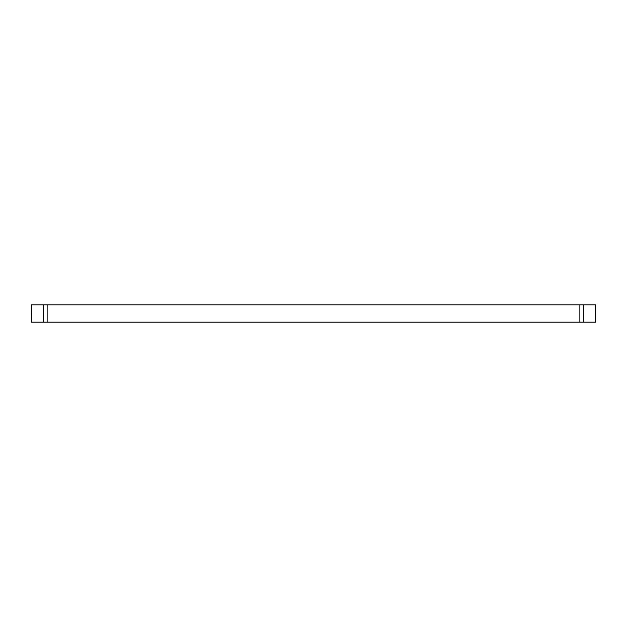 <?xml version="1.0" encoding="UTF-8"?>
<svg xmlns="http://www.w3.org/2000/svg" width="627" height="627" viewBox="0 0 627 627"><rect width="100%" height="100%" fill="white"/><g stroke="black" fill="none" stroke-linecap="round" stroke-linejoin="round"><path stroke-width="0.94" d="M31.436 322.184L595.65 322.184L595.65 304.816L31.35 304.816L31.35 322.184L31.436 304.816M595.564 322.184L595.564 304.816M583.729 322.184L583.729 304.816M579.873 322.184L579.873 304.816M47.127 322.184L47.127 304.816M43.271 322.184L43.271 304.816"/></g></svg>
